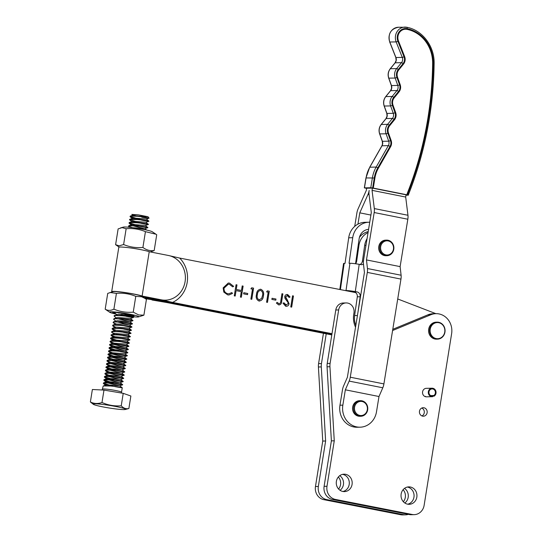 <?xml version="1.0" encoding="UTF-8"?>
<svg xmlns="http://www.w3.org/2000/svg" width="542" height="542" viewBox="0 0 542 542"><rect width="100%" height="100%" fill="white"/><g stroke="black" fill="none" stroke-linecap="round" stroke-linejoin="round"><path stroke-width="0.81" d="M401.148 494.053A8.713 7.961 88.8 0 0 409.176 504.304A8.713 7.961 88.8 0 0 416.832 497.129A8.713 7.961 88.8 0 0 408.803 486.879A8.713 7.961 88.8 0 0 401.148 494.053M407.733 504.189A8.713 7.961 88.8 0 0 413.952 497.19A8.713 7.961 88.8 0 0 407.36 487.055M336.386 481.357A8.713 7.961 88.8 0 0 344.414 491.601A8.713 7.961 88.8 0 0 352.07 484.433A8.713 7.961 88.8 0 0 344.034 474.182A8.713 7.961 88.8 0 0 336.386 481.357M342.971 491.492A8.713 7.961 88.8 0 0 349.19 484.494A8.713 7.961 88.8 0 0 342.598 474.358M421.954 415.938A4.248 3.882 88.8 0 0 424.251 412.774A4.248 3.882 88.8 0 0 421.778 408.045M419.481 411.209A4.248 3.882 88.8 0 0 423.397 416.209A4.248 3.882 88.8 0 0 427.13 412.713A4.248 3.882 88.8 0 0 423.214 407.713A4.248 3.882 88.8 0 0 419.481 411.209M425.057 396.554A4.248 3.882 88.8 0 0 425.477 396.324M432.55 395.972A3.543 3.238 -91.2 0 1 428.959 392.855A3.543 3.238 -91.2 0 1 432.096 388.912A3.543 3.238 -91.2 0 1 433.796 395.524L434.122 396.141A4.248 3.882 88.8 0 0 436.025 391.974A4.248 3.882 88.8 0 0 432.076 388.207L426.317 388.329A4.248 3.882 88.8 0 0 422.584 391.832A4.248 3.882 88.8 0 0 426.5 396.825L432.265 396.703A4.248 3.882 88.8 0 0 432.624 396.676L432.55 395.972L431.947 395.985M412.144 514.473L335.396 499.426L332.517 499.487L409.264 514.534L412.144 514.473A11.335 10.352 88.8 0 0 414.176 514.649A11.335 10.352 88.8 0 0 424.129 505.32L451.622 333.669A16.998 15.528 88.8 0 0 435.958 313.669A16.998 15.528 88.8 0 0 430.802 314.76L392.591 330.518M355.538 327.158A19.83 18.116 -91.2 0 1 353.716 314.468L353.96 312.937A8.503 7.764 88.8 0 0 346.128 302.937A8.503 7.764 88.8 0 0 338.662 309.936L330.105 363.377A14.167 12.94 88.8 0 0 329.936 366.724L334.265 440.815L326.989 486.269A11.335 10.352 88.8 0 0 335.396 499.426M414.176 514.649L411.297 514.71A11.335 10.352 -91.2 0 1 409.264 514.534M332.517 499.487A11.335 10.352 -91.2 0 1 324.109 486.337L326.989 486.269M346.128 302.937L343.249 302.998A8.503 7.764 88.8 0 0 335.783 309.997L327.226 363.438A14.167 12.94 88.8 0 0 327.056 366.792L331.386 440.876L324.109 486.337M435.958 313.669L433.078 313.73A16.998 15.528 88.8 0 0 427.916 314.821L392.787 329.312M334.265 440.815L331.386 440.876M403.356 501.723A8.713 7.961 88.8 0 0 405.308 497.38A8.713 7.961 88.8 0 0 403.099 489.704M404.827 502.996A8.713 7.961 88.8 0 0 408.187 497.312A8.713 7.961 88.8 0 0 404.508 488.369M338.594 489.026A8.713 7.961 88.8 0 0 340.545 484.683A8.713 7.961 88.8 0 0 338.337 477.007M340.064 490.3A8.713 7.961 88.8 0 0 343.425 484.616A8.713 7.961 88.8 0 0 339.746 475.673M326.758 499.616L403.505 514.663L400.626 514.724L323.879 499.677L326.758 499.616A11.335 10.352 -91.2 0 1 318.344 486.459L315.464 486.52A11.335 10.352 88.8 0 0 323.879 499.677M323.445 333.269L318.581 363.628A14.167 12.94 88.8 0 0 318.411 366.975L322.747 441.066L315.464 486.52M400.626 514.724A11.335 10.352 88.8 0 0 402.659 514.9L405.538 514.839A11.335 10.352 -91.2 0 1 403.505 514.663M326.23 333.811L321.46 363.567A14.167 12.94 88.8 0 0 321.298 366.914L325.627 441.005L318.344 486.459M408.329 514.351A11.335 10.352 -91.2 0 1 405.538 514.839M322.747 441.066L325.627 441.005M397.916 41.334L396.155 41.903L389.684 42.005C387.815 33.767 390.748 28.848 398.492 27.236A10.623 9.709 88.8 0 0 389.163 35.955A10.623 9.709 88.8 0 0 389.813 42.046L395.938 57.547A4.959 4.532 -91.2 0 1 396.243 60.386A4.959 4.532 -91.2 0 1 395.172 62.804L390.362 68.719A9.207 8.415 88.8 0 0 388.37 73.211A9.207 8.415 88.8 0 0 388.817 78.184L391.466 85.582A4.959 4.532 -91.2 0 1 391.71 88.265A4.959 4.532 -91.2 0 1 390.633 90.683L385.823 96.591A9.207 8.415 88.8 0 0 383.831 101.083A9.207 8.415 88.8 0 0 384.285 106.063L386.934 113.461A4.959 4.532 -91.2 0 1 387.171 116.137A4.959 4.532 -91.2 0 1 386.1 118.556L381.29 124.47A9.207 8.415 88.8 0 0 379.298 128.962A9.207 8.415 88.8 0 0 379.752 133.935L382.395 141.333A4.959 4.532 -91.2 0 1 382.638 144.016A4.959 4.532 -91.2 0 1 382.029 145.757L369.834 167.18A30.46 27.825 88.8 0 0 366.074 177.905L364.454 187.864L370.789 187.728L372.415 177.769A30.46 27.825 -91.2 0 1 376.175 167.044L388.363 145.622A4.959 4.532 88.8 0 0 388.973 143.874A4.959 4.532 88.8 0 0 388.736 141.198L386.087 133.799A9.207 8.415 -91.2 0 1 385.633 128.82A9.207 8.415 -91.2 0 1 387.625 124.328L392.435 118.42A4.959 4.532 88.8 0 0 393.512 116.002A4.959 4.532 88.8 0 0 393.268 113.319L390.619 105.927A9.207 8.415 -91.2 0 1 390.172 100.948A9.207 8.415 -91.2 0 1 392.164 96.456L396.974 90.541A4.959 4.532 88.8 0 0 398.045 88.122A4.959 4.532 88.8 0 0 397.801 85.446L395.159 78.048A9.207 8.415 -91.2 0 1 394.705 73.075A9.207 8.415 -91.2 0 1 396.697 68.583L401.507 62.669A4.959 4.532 88.8 0 0 402.577 60.25A4.959 4.532 88.8 0 0 402.279 57.411L396.155 41.903A10.623 9.709 -91.2 0 1 395.504 35.819A10.623 9.709 -91.2 0 1 404.827 27.1A10.623 9.709 -91.2 0 1 406.764 27.269A1.416 0.562 -78.7 0 1 406.812 27.276L406.812 27.276A1.416 0.562 101.4 0 1 407.11 28.651A9.207 8.415 88.8 0 0 399.041 31.971A9.207 8.415 88.8 0 0 397.916 41.334L404.041 56.842A6.375 5.826 -91.2 0 1 404.427 60.494A6.375 5.826 -91.2 0 1 403.052 63.604L398.241 69.511A7.791 7.121 88.8 0 0 396.934 77.526L399.583 84.925A6.375 5.826 -91.2 0 1 399.894 88.366A6.375 5.826 -91.2 0 1 398.519 91.476L393.709 97.391A7.791 7.121 88.8 0 0 392.401 105.399L395.05 112.797A6.375 5.826 -91.2 0 1 395.362 116.239A6.375 5.826 -91.2 0 1 393.98 119.348L389.17 125.263A7.791 7.121 88.8 0 0 387.869 133.271L390.511 140.669A6.375 5.826 -91.2 0 1 390.829 144.118A6.375 5.826 -91.2 0 1 390.037 146.36L377.849 167.783A29.044 26.531 88.8 0 0 374.265 178.006L372.645 187.966L370.789 187.728M354.712 226.38L356.9 212.904A7.087 2.825 101.3 0 1 358.059 208.927L366.29 190.479L366.656 188.237L372.415 188.115L406.053 194.808L405.694 197.051L372.049 190.357L372.415 188.115M364.454 187.864L366.622 188.426M405.985 195.235L408.377 195.161L406.92 194.788A7.087 6.47 -91.2 0 1 407.347 193.23A340.017 310.62 88.8 0 0 427.862 118.441A340.017 310.62 88.8 0 0 432.638 63.509A34.132 31.185 88.8 0 0 406.995 29.349A8.503 7.764 88.8 0 0 405.45 29.214A8.503 7.764 88.8 0 0 398.512 41.056L404.637 56.564A7.087 6.47 -91.2 0 1 405.064 60.616A7.087 6.47 -91.2 0 1 403.533 64.071L398.722 69.986A7.087 6.47 88.8 0 0 397.537 77.269L400.186 84.667A7.087 6.47 -91.2 0 1 400.531 88.495A7.087 6.47 -91.2 0 1 399 91.95L394.19 97.858A7.087 6.47 88.8 0 0 393.004 105.141L395.653 112.54A7.087 6.47 -91.2 0 1 395.999 116.367A7.087 6.47 -91.2 0 1 394.468 119.823L389.657 125.737A7.087 6.47 88.8 0 0 388.472 133.02L391.114 140.412A7.087 6.47 -91.2 0 1 391.466 144.247A7.087 6.47 -91.2 0 1 390.586 146.74L378.397 168.162A28.333 25.887 88.8 0 0 374.901 178.135L373.282 188.094L406.92 194.788A7.087 6.47 -91.2 0 1 407.347 193.23M406.995 29.349L406.995 29.349A8.503 7.764 88.8 0 0 405.45 29.214A8.503 7.764 88.8 0 0 398.512 41.056L404.637 56.564A7.087 6.47 -91.2 0 1 405.064 60.616A7.087 6.47 -91.2 0 1 403.533 64.071L398.722 69.986A7.087 6.47 88.8 0 0 397.537 77.269L400.186 84.667A7.087 6.47 -91.2 0 1 400.531 88.495A7.087 6.47 -91.2 0 1 399 91.95L394.19 97.858A7.087 6.47 88.8 0 0 393.004 105.141L395.653 112.54A7.087 6.47 -91.2 0 1 395.999 116.367A7.087 6.47 -91.2 0 1 394.468 119.823L389.657 125.737A7.087 6.47 88.8 0 0 388.472 133.02L391.114 140.412A7.087 6.47 -91.2 0 1 391.466 144.247A7.087 6.47 -91.2 0 1 390.592 146.74L378.397 168.162A28.333 25.887 88.8 0 0 374.901 178.135L373.282 188.094L372.645 187.966M405.694 197.051L407.957 215.269A7.087 2.825 101.3 0 1 407.828 219.225L400.118 266.617L401.1 275.234A7.087 2.825 101.3 0 1 400.958 279.096L383.905 383.905A7.087 2.825 101.3 0 1 382.794 387.787L378.987 396.514L376.494 411.839A18.699 17.087 -91.2 0 1 360.078 427.191A18.699 17.087 -91.2 0 1 342.849 405.145L339.969 405.206L342.463 389.874A7.087 2.825 -78.7 0 1 343.581 385.992L347.388 377.273L364.434 272.463L363.452 263.846A7.087 2.825 -78.7 0 1 363.594 259.984L371.304 212.593L369.034 194.375A7.087 2.825 -78.7 0 1 369.17 190.418A7.087 2.825 101.3 0 1 368.011 194.395L359.78 212.843L357.944 224.137M342.849 405.145L345.342 389.813L349.15 381.094A7.087 2.825 -78.7 0 0 350.267 377.212L367.313 272.396A7.087 2.825 -78.7 0 0 367.462 268.534L366.473 259.916L374.183 212.532A7.087 2.825 -78.7 0 0 374.319 208.575L372.049 190.357M370.904 215.059L359.78 212.843M378.987 396.514L345.342 389.813M400.118 266.617L366.473 259.916M339.969 405.206A18.699 17.087 88.8 0 0 357.198 427.252L360.078 427.191M339.82 289.489L343.547 263.514A7.087 0.515 8.2 0 1 344.163 263.392L340.403 289.604M368.872 222.22L365.003 222.308A18.414 16.822 88.8 0 0 364.922 222.308A18.414 16.822 88.8 0 0 348.696 237.796L345.03 263.371L344.163 263.392M363.479 264.069A4.248 3.882 -91.2 0 1 361.555 264.672A4.248 3.882 -91.2 0 1 360.864 264.625L359.197 264.327L355.288 291.603L356.948 291.894A4.248 3.882 -91.2 0 1 360.186 296.765L357.307 296.826L354.617 315.573A16.998 15.528 88.8 0 0 355.843 325.295M367.069 238.636A16.998 15.528 88.8 0 0 364.685 245.357L362.422 261.163L363.445 261.142M360.186 296.765L357.971 312.206M368.214 231.59A16.998 15.528 88.8 0 0 359.434 237.349M355.898 261.305L356.656 261.291L358.926 245.485A16.998 15.528 -91.2 0 1 368.052 232.579M355.288 291.603A7.087 0.515 -171.8 0 0 346.013 290.539L349.929 263.27L349.062 263.283L352.727 237.708L348.696 237.796M349.929 263.27A7.087 0.515 8.2 0 1 359.197 264.327M346.013 290.539L345.261 290.559M351.06 291.698L356.948 291.894M355.545 263.764L359.122 238.832A11.335 10.352 -91.2 0 1 368.58 229.327L368.519 229.334M357.307 296.826A4.248 3.882 88.8 0 0 354.068 291.955M359.969 264.462A4.248 3.882 88.8 0 0 362.422 261.163M356.656 261.291A4.248 3.882 -91.2 0 1 355.566 263.629M369.739 222.206L369.034 222.22A18.414 16.822 88.8 0 0 368.953 222.22A18.414 16.822 88.8 0 0 352.727 237.708M367.313 409.718A7.087 6.47 88.8 0 0 362.056 401.493A7.087 6.47 88.8 0 0 354.563 407.218A7.087 6.47 88.8 0 0 359.82 415.436A7.087 6.47 88.8 0 0 367.313 409.718M353.641 407.096A7.791 7.121 -91.2 0 1 360.484 400.68A7.791 7.121 -91.2 0 1 367.666 409.847A7.791 7.121 -91.2 0 1 360.823 416.263A7.791 7.121 -91.2 0 1 353.641 407.096M360.823 416.263L359.841 416.283A7.791 7.121 -91.2 0 1 352.659 407.117A7.791 7.121 -91.2 0 1 359.502 400.701L360.484 400.68M393.431 249.157A7.087 6.47 88.8 0 0 388.174 240.933A7.087 6.47 88.8 0 0 380.68 246.657A7.087 6.47 88.8 0 0 385.938 254.875A7.087 6.47 88.8 0 0 393.431 249.157M379.759 246.535A7.791 7.121 -91.2 0 1 386.602 240.12A7.791 7.121 -91.2 0 1 393.783 249.286A7.791 7.121 -91.2 0 1 386.941 255.702A7.791 7.121 -91.2 0 1 379.759 246.535M386.941 255.702L385.958 255.722A7.791 7.121 -91.2 0 1 378.777 246.563A7.791 7.121 -91.2 0 1 385.619 240.147L386.602 240.12M432.076 388.207A4.248 3.882 88.8 0 0 428.316 392.93A4.248 3.882 88.8 0 0 432.265 396.703M433.796 395.524L430.68 395.592M434.122 396.141L432.57 396.175M119.172 247.105L115.602 244.699L119.165 245.824L123.617 244.537C129.741 247.091 136.178 248.067 142.905 247.457C146.381 250.065 150.141 251.095 154.185 250.54L150.378 251.935M120.588 227.884L123.407 227.105A14.81 1.179 9.1 0 1 124.254 227.003A14.81 1.179 9.1 0 1 139.463 228.697A14.81 1.179 9.1 0 1 152.221 231.725L155.981 234.232L145.439 231.658C139.308 229.103 132.878 228.128 126.144 228.738L122.085 227.626L118.129 228.907L115.602 244.699M154.185 250.54L156.719 234.747L155.981 234.232M142.905 247.457L145.439 231.658M123.617 244.537L126.144 228.738M112.783 408.539A16.429 1.308 -170.9 0 0 125.331 409.481A16.429 1.308 -170.9 0 0 105.995 404.86A16.429 1.308 -170.9 0 0 93.373 404.359A16.429 1.308 -170.9 0 0 112.783 408.539M93.373 404.359L90.379 401.974L92.377 389.502L103.983 390.084L101.977 402.557L105.792 403.986C110.758 405.612 115.907 406.215 121.232 405.809C123.501 408.282 126.049 409.176 128.874 408.485L125.331 409.481M135.48 215.865L133.169 215.167M138.535 214.896L134.253 214.862L133.468 215.005L133.366 215.628L131.841 214.408L138.535 214.896L147.695 216.665A8.286 0.664 9.1 0 1 148.176 216.929L149.07 218.148L146.428 219.049L133.739 218.067L132.953 218.209L133.108 219.002M102.031 389.983L102.377 389.129A9.702 0.772 9.1 0 1 109.951 389.576A9.702 0.772 9.1 0 1 121.544 392.198L122.262 387.72L119.694 385.816L107.004 384.84L106.218 384.976L106.374 385.768M114.796 386.575C127.058 388.919 122.417 387.103 110.527 386.006L103.21 385.965L102.377 389.129M130.039 216.576L131.625 216.123L137.729 216.333L144.382 217.112A9.702 0.772 -170.9 0 0 138.766 216.123L131.672 215.818L130.087 216.278L131.049 217.362L137.465 219.259M141.53 219.808C153.792 222.152 149.152 220.337 137.261 219.239L131.157 219.022L129.572 219.483L137.214 219.544C149.104 220.641 153.745 222.45 141.482 220.113L148.935 221.265L146.428 219.049M148.935 221.265L145.913 222.261L148.433 224.463L145.405 225.465L132.709 224.483L131.93 224.625L132.079 225.418M141.015 223.013C153.278 225.357 148.637 223.541 136.747 222.444L130.642 222.234L129.43 222.41L129.01 222.992L130.019 223.771L136.435 225.668M129.01 222.992L130.595 222.532L136.699 222.748C148.589 223.846 153.23 225.662 140.967 223.318L148.42 224.469M145.405 225.465L147.919 227.667L144.89 228.67L132.553 227.667M140.5 226.224C152.763 228.561 148.122 226.752 136.232 225.655L128.915 225.614L128.759 226.576L130.73 227.444M128.495 226.197L130.08 225.743L136.184 225.96C148.074 227.051 152.715 228.866 140.453 226.522L147.905 227.681M114.105 316L115.683 315.539L121.787 315.756C133.678 316.853 138.318 318.662 126.056 316.325L133.508 317.476L131.008 315.261L118.319 314.279L114.152 315.695L114.362 316.379L116.354 317.849M126.103 316.02C138.366 318.364 133.725 316.548 121.835 315.451L114.518 315.41M133.508 317.476L130.493 318.472L133.007 320.674L129.978 321.677L117.289 320.695L113.495 321.826L113.332 322.788L116.279 323.967M125.595 319.224C137.851 321.569 133.21 319.753 121.327 318.655L114.003 318.621L113.847 319.584L115.839 321.054M124.233 319.265L132.993 320.681M125.541 319.529C137.804 321.873 133.163 320.058 121.272 318.96L115.168 318.743L113.59 319.204M123.725 322.47L132.485 323.892L129.978 321.677L117.878 318.743M125.08 322.436C137.336 324.773 132.695 322.964 120.812 321.867L113.495 321.826M132.485 323.892L129.463 324.882L122.898 324.075L115.988 324.041L112.98 325.031L112.56 325.62L115.764 327.178M125.026 322.734C137.289 325.078 132.648 323.262 120.758 322.172L114.66 321.955L113.075 322.409M112.56 325.62L114.145 325.159L120.249 325.376C132.133 326.474 136.774 328.289 124.518 325.945L131.97 327.097L129.463 324.882L117.363 321.955M124.565 325.64C136.828 327.985 132.18 326.169 120.297 325.071L112.98 325.031M131.97 327.097L128.949 328.093L116.259 327.111L115.473 327.253L115.629 328.046M128.949 328.093L131.469 330.295L128.434 331.298L115.744 330.315L111.95 331.447L111.53 332.036L112.54 332.815L118.955 334.712M124.05 328.845C136.313 331.189 131.672 329.373 119.782 328.276L112.465 328.242L112.302 329.204L115.25 330.383M112.045 328.825L113.63 328.364L119.735 328.581C131.618 329.678 136.259 331.494 124.003 329.15L131.455 330.302M127.079 331.081L128.434 331.298L130.995 333.188L127.919 334.502L115.229 333.526L111.063 334.936L112.025 336.02L118.441 337.917M123.535 332.056C135.798 334.394 131.157 332.585 119.267 331.487L111.95 331.447M111.53 332.036L113.115 331.575L119.22 331.792C131.103 332.89 135.751 334.699 123.488 332.361L130.94 333.513M111.015 335.241L112.6 334.78L118.705 334.997C130.595 336.094 135.236 337.91 122.973 335.566L130.426 336.717L127.919 334.502L126.564 334.285M123.02 335.261C135.283 337.605 130.642 335.789 118.752 334.692L111.435 334.658M130.426 336.717L127.404 337.713L129.924 339.915L126.896 340.918L114.199 339.936L113.42 340.078L113.569 340.871M122.506 338.465C134.768 340.81 130.127 338.994 118.237 337.903L112.133 337.686L110.92 337.862L110.5 338.445L111.51 339.231L117.926 341.128M110.5 338.445L112.086 337.991L118.19 338.201C130.08 339.299 134.721 341.114 122.458 338.77L129.911 339.922M120.636 341.717L129.396 343.133L126.896 340.918L125.541 340.701M121.991 341.677C134.253 344.021 129.613 342.205 117.722 341.108L111.618 340.891L110.405 341.067L109.985 341.656L111.002 342.436L117.411 344.333M129.396 343.133L126.381 344.123L113.691 343.147L112.905 343.282L113.061 344.075M121.943 341.982C134.206 344.319 129.565 342.51 117.675 341.413L111.571 341.196L109.985 341.656M121.428 345.186C133.691 347.53 129.05 345.715 117.16 344.617L111.056 344.4L109.477 344.861L112.282 347.117L112.39 346.494L113.176 346.352L125.866 347.334L128.894 346.331L126.381 344.123M121.476 344.881C133.739 347.226 129.098 345.41 117.207 344.312L111.11 344.095L109.89 344.278L109.477 344.861M125.866 347.334L128.379 349.536L125.351 350.538L112.661 349.556L111.876 349.698L112.031 350.491M120.968 348.093C133.224 350.43 128.583 348.621 116.699 347.524L110.595 347.307L109.376 347.483L108.962 348.066L109.972 348.852L116.381 350.749M120.913 348.391C133.176 350.735 128.535 348.919 116.645 347.822L110.541 347.612L108.962 348.066M125.351 350.538L127.865 352.747L124.836 353.75L112.147 352.767L111.361 352.903L111.516 353.696M120.453 351.297C132.709 353.641 128.068 351.826 116.184 350.728L110.08 350.511L108.867 350.688L108.447 351.277L109.457 352.056L115.866 353.953M120.399 351.602C132.661 353.94 128.02 352.131 116.13 351.033L110.033 350.816L108.447 351.277M118.583 354.543L119.89 354.807C132.146 357.151 127.505 355.335 115.622 354.238L109.518 354.021L107.933 354.482L110.737 356.744L110.846 356.114L111.632 355.972L124.321 356.954L127.404 355.647L124.836 353.75M119.938 354.502C132.201 356.846 127.553 355.03 115.67 353.933L109.565 353.723L108.353 353.899L107.933 354.482M118.068 357.747L119.375 358.011C131.631 360.355 126.991 358.54 115.107 357.449L109.003 357.232L107.418 357.686L110.229 359.949L110.331 359.319L111.117 359.183L123.806 360.159L126.842 359.156L124.321 356.954M119.423 357.713C131.686 360.051 127.045 358.242 115.155 357.144L109.05 356.927L107.838 357.103L107.418 357.686M117.553 360.958L118.861 361.223C131.123 363.567 126.476 361.751 114.592 360.654L108.488 360.437L106.903 360.897L109.714 363.154L109.816 362.53L110.602 362.388L123.291 363.37L126.327 362.368L123.806 360.159M118.908 360.918C131.171 363.262 126.53 361.446 114.64 360.349L108.535 360.132L107.323 360.315L106.903 360.897M118.346 364.427C130.608 366.771 125.968 364.956 114.077 363.858L107.973 363.641L106.388 364.102L109.199 366.365L109.308 365.735L110.087 365.593L122.777 366.575L125.812 365.572L123.291 363.37M118.393 364.122C130.656 366.467 126.015 364.651 114.125 363.553L108.021 363.343L106.808 363.519L106.388 364.102M116.523 367.368L117.831 367.639C130.094 369.976 125.453 368.167 113.563 367.069L107.458 366.853L105.873 367.313L108.685 369.569L108.793 368.939L109.572 368.804L122.268 369.779L125.344 368.479L122.777 366.575M117.878 367.334C130.141 369.671 125.5 367.862 113.61 366.765L107.506 366.548L106.293 366.724L105.873 367.313M122.268 369.779L124.782 371.988L121.754 372.991L109.064 372.008L108.278 372.151L108.434 372.943M117.363 370.538C129.626 372.882 124.985 371.067 113.095 369.969L106.991 369.752L105.778 369.935L105.358 370.518L106.374 371.297L112.783 373.194M117.316 370.843C129.579 373.187 124.938 371.372 113.048 370.274L106.943 370.057L105.358 370.518M115.493 373.784L124.254 375.199L121.754 372.991M116.848 373.743C129.111 376.087 124.47 374.271 112.58 373.181L106.483 372.964L105.263 373.14L104.85 373.723L105.859 374.508L112.269 376.405M124.254 375.199L121.239 376.195L108.549 375.213L107.763 375.355L107.919 376.148M116.801 374.048C129.064 376.392 124.423 374.576 112.533 373.479L106.428 373.269L104.85 373.723M114.979 376.995L123.739 378.411L121.239 376.195M116.34 376.954C128.596 379.298 123.955 377.483 112.072 376.385L105.968 376.168L104.748 376.344L104.335 376.934L105.344 377.713L111.754 379.61M116.286 377.259C128.549 379.596 123.908 377.788 112.018 376.69L105.914 376.473L104.335 376.934M115.825 380.159C128.081 382.503 123.44 380.687 111.557 379.59L105.453 379.373L103.868 379.834L111.503 379.895C123.393 380.992 128.034 382.808 115.771 380.464L123.23 381.615L120.724 379.407L119.938 379.271L108.034 378.424L107.248 378.56L107.404 379.353M123.23 381.615L120.209 382.611L107.519 381.629L106.733 381.771L106.889 382.564M120.209 382.611L122.722 384.813L119.694 385.816L107.594 382.889M115.31 383.37C127.573 385.708 122.926 383.899 111.042 382.801L104.938 382.584L103.725 382.76L103.305 383.343L104.315 384.129L110.724 386.026M103.305 383.343L104.891 382.889L110.995 383.106C122.878 384.197 127.519 386.012 115.263 383.668L122.716 384.82M130.127 216.434L140.222 219.544M129.613 219.645L139.707 222.748M129.524 219.788L132.594 222.206M132.729 221.346L136.95 222.464M129.104 222.85L139.192 225.96M128.59 226.061L132.377 227.64M114.918 312.253L114.877 313.168L116.869 314.638M115.995 312.348L114.613 312.788M112.133 328.682L116.015 330.295M111.103 335.098L114.992 336.711M110.595 338.303L120.683 341.413M110.08 341.514L113.962 343.127M109.565 344.719L119.66 347.822M109.735 345.24L116.896 347.537M109.05 347.923L119.145 351.033M108.535 351.135L112.418 352.747M108.021 354.339L118.115 357.449M108.19 354.861L115.351 357.158M107.506 357.551L117.6 360.654M107.675 358.066L114.843 360.369M106.991 360.755L110.873 362.368M107.16 361.277L114.328 363.574M106.476 363.96L110.365 365.572M106.652 364.481L113.813 366.778M105.968 367.171L116.056 370.274M106.137 367.686L113.298 369.99M105.453 370.376L109.335 371.988M104.938 373.58L108.82 375.193M104.423 376.792L114.518 379.895M103.908 379.996L114.003 383.099M103.82 380.138L104.83 380.918L111.239 382.815M103.393 383.208L113.488 386.311M147.695 216.665L138.766 216.123M141.753 217.24C150.358 218.548 151.232 218.507 144.382 217.112L149.07 218.148M103.983 390.084L123.23 393.336L130.873 396.012L128.874 408.485M123.23 393.336L121.232 405.809M90.379 401.974C93.962 403.756 97.831 403.953 101.977 402.557M145.913 222.261L133.224 221.278L132.444 221.414L132.336 222.044M132.79 225.743L143.535 228.453M120.432 312.876L129.965 315.098L131.821 314.99M130.493 318.472L117.804 317.49L114.003 318.621M111.787 332.409L114.599 334.455M127.404 337.713L114.714 336.731L113.935 336.873L114.084 337.666M113.766 344.4L124.511 347.117M113.251 347.612L123.996 350.322M112.221 354.021L122.966 356.738M111.706 357.232L122.451 359.942M111.198 360.437L121.936 363.147M110.683 363.648L121.428 366.358M110.168 366.853L120.913 369.563M109.653 370.057L120.399 372.767M109.138 373.269L119.884 375.979M108.624 376.473L119.369 379.183M108.109 379.678L118.854 382.395M430.28 332.368A8.076 7.378 88.8 0 0 439.088 338.526A8.076 7.378 88.8 0 0 444.677 328.913A8.076 7.378 88.8 0 0 435.87 322.754A8.076 7.378 88.8 0 0 430.28 332.368M444.887 328.825A8.503 7.764 -91.2 0 1 437.489 339.143A8.503 7.764 -91.2 0 1 429.725 332.463A8.503 7.764 -91.2 0 1 437.123 322.144A8.503 7.764 -91.2 0 1 444.887 328.825M437.489 339.143L436.513 339.163A8.503 7.764 -91.2 0 1 428.749 332.483A8.503 7.764 -91.2 0 1 436.141 322.172L437.123 322.144M143.894 315.173L146.428 299.374L141.869 296.284A14.81 1.179 -170.9 0 0 139.931 295.546A14.81 1.179 -170.9 0 0 124.809 292.578A14.81 1.179 -170.9 0 0 113.054 291.664L107.722 293.398L105.189 309.191C107.817 310.769 110.717 310.762 113.895 309.157C120.039 311.738 126.489 312.734 133.244 312.151L138.705 314.956L143.894 315.173L138.562 316.901A14.81 1.179 -170.9 0 0 136.686 315.762A14.81 1.179 -170.9 0 0 119.138 312.463A14.81 1.179 -170.9 0 0 109.748 312.28A14.81 1.179 -170.9 0 0 111.686 313.025A14.81 1.179 -170.9 0 0 116.157 314.116M145.317 298.581L141.625 296.759L135.778 296.352L133.244 312.151M123.447 315.471A14.81 1.179 -170.9 0 0 138.562 316.901M131.95 315.959L134.07 316.02L132.763 315.254L127.512 314.048L114.538 312.219L112.607 312.307L115.378 313.54M133.088 316.101A9.702 0.772 9.1 0 1 129.443 315.884L121.503 314.258M118.644 314.258L129.443 315.884M109.748 312.28L105.189 309.191M135.778 296.352C129.626 293.778 123.176 292.782 116.422 293.364L113.895 309.157M116.422 293.364L110.046 292.497M283.893 302.815L285.83 305.112L288.188 303.615L287.998 302.45L285.017 298.466L284.719 296.65C285.139 295.051 286.115 294.347 287.653 294.543L290.065 296.962L289.13 297.49L287.368 295.668L285.641 296.786L289.103 303.811C288.595 305.641 287.463 306.454 285.709 306.257L282.992 303.208L283.947 302.815L286.318 305.153M286.332 306.318L285.709 306.257M287.084 294.489L290.065 296.962M287.368 295.668L286.948 295.627M275.797 300.18L271.874 299.414L272.057 298.269L275.98 299.035L275.797 300.18M263.405 295.837C263.155 299.069 261.664 300.79 258.947 301.006C256.502 299.76 255.675 297.585 256.481 294.475C256.684 291.25 258.134 289.516 260.831 289.279C263.31 290.519 264.171 292.707 263.405 295.837L263.351 295.837C263.094 299.069 261.61 300.79 258.893 301.006M259.584 301.061L258.947 301.006M260.221 289.225L260.77 289.279C263.256 290.519 264.117 292.707 263.351 295.837M247.552 294.638L243.629 293.872L243.812 292.727L247.735 293.493L247.552 294.638M223.148 287.863L228.284 283.026L229.564 283.141L233.643 286.352L232.735 286.86L229.327 284.279L228.338 284.191L224.049 288.12C223.86 291.156 225.133 293.019 227.877 293.73L228.866 293.818L231.813 292.585L232.511 293.405L228.934 294.99L227.694 294.875L223.805 292.097L223.148 287.863M144.402 297.971L149.429 297.863L331.989 333.689M435.89 313.669L397.726 298.967M355.552 292.578L179.673 258.06A26.775 24.458 -91.2 0 1 172.566 302.402L161.265 299.807A22.527 20.576 88.8 0 0 165.31 300.16A22.527 20.576 88.8 0 0 185.093 281.616A22.527 20.576 88.8 0 0 168.379 255.472L179.673 258.06M235.187 296.047L234.273 295.871L236.061 284.713L236.976 284.896L236.244 289.469L241.475 290.498L242.206 285.919L243.121 286.101L241.332 297.253L240.418 297.077L241.292 291.643L236.061 290.614L235.187 296.047M252.484 289.116L250.912 288.811L251.698 287.782L253.581 288.154L251.793 299.306L250.878 299.13L252.484 289.116M268.175 292.192L266.603 291.887L267.389 290.864L269.272 291.23L267.484 302.389L266.569 302.206L268.175 292.192M277.023 302.355L278.893 303.737C280.139 303.567 280.763 302.7 280.763 301.142L281.955 293.717L282.87 293.899L281.664 301.433C281.583 303.723 280.58 304.868 278.656 304.875L276.406 303.107L277.084 302.355L279.13 303.764M279.225 304.929L278.656 304.875M291.671 307.131L290.756 306.955L292.545 295.797L293.459 295.979L291.671 307.131M146.55 297.924L331.894 334.299L146.55 297.924A4.248 3.882 -91.2 0 1 144.66 296.928A4.248 3.882 -91.2 0 0 146.55 297.924M228.25 283.032L229.564 283.141M229.51 283.148L233.643 286.352M233.582 286.352L232.721 286.84M228.311 284.191L224.049 288.12M223.995 288.12C223.805 291.156 225.079 293.026 227.816 293.73L227.877 293.73M227.816 293.73L228.866 293.818M231.78 292.612L232.511 293.405M232.45 293.405L228.907 294.99M236.061 284.726L236.976 284.896M236.915 284.896L236.244 289.469M236.183 289.469L241.475 290.498M242.206 285.932L243.121 286.101M243.067 286.101L241.278 297.246M235.133 296.04L236.061 290.614M243.812 292.741L247.735 293.493M247.674 293.5L247.498 294.631M251.684 287.795L253.581 288.154M253.52 288.154L251.739 299.299M260.187 289.225L260.77 289.279M260.621 290.431C258.541 290.715 257.45 292.124 257.335 294.652C256.657 297.07 257.247 298.811 259.103 299.868L259.543 299.909M260.221 290.397L260.675 290.431C258.602 290.715 257.504 292.124 257.396 294.652C256.712 297.07 257.301 298.805 259.164 299.868L259.516 299.909M259.103 299.868L261.657 298.385L262.491 295.654C263.121 293.242 262.518 291.501 260.675 290.431M267.375 290.871L269.272 291.23M269.211 291.23L267.43 302.375M272.05 298.283L275.98 299.035M275.919 299.042L275.736 300.173M281.955 293.73L282.87 293.899M282.809 293.899L281.603 301.433C281.522 303.723 280.526 304.868 278.602 304.875M285.83 305.112L286.291 305.153M287.057 294.496L287.592 294.543M290.011 296.969L289.116 297.463M287.307 295.668L285.641 296.786M285.587 296.786L286.081 298.357M286.027 298.357L287.28 299.74M287.219 299.74L289.103 303.811M289.042 303.811C288.54 305.641 287.402 306.454 285.648 306.257M292.545 295.81L293.459 295.979M293.405 295.979L291.616 307.124M354.536 292.07A28.333 25.887 88.8 0 0 354.062 292.28M145.534 298.73L153.779 299.97L144.734 298.202L331.792 334.909M111.984 291.962A15.935 1.274 9.1 0 1 111.693 291.65A15.935 1.274 9.1 0 1 133.908 294.035A15.935 1.274 9.1 0 1 142.119 296.054L149.226 251.712L168.379 255.472A22.527 20.576 88.8 0 1 185.344 279.415A22.527 20.576 88.8 0 1 165.31 300.16L165.31 300.16A22.527 20.576 88.8 0 1 161.265 299.807L142.119 296.054M111.693 291.65L118.8 247.308A15.935 1.274 9.1 0 1 141.015 249.693A15.935 1.274 9.1 0 1 149.226 251.712M153.779 299.97A22.527 20.576 88.8 0 0 157.824 300.322A22.527 20.576 88.8 0 1 153.779 299.97L166.807 302.531L152.051 300.011L153.779 299.97M172.566 302.402L159.538 299.848L161.265 299.807L159.538 299.848L142.072 296.42M430.802 314.76L427.916 314.821M338.662 309.936L335.783 309.997M330.105 363.377L327.226 363.438M329.936 366.724L327.056 366.792M318.581 363.628L321.46 363.567M318.411 366.975L321.298 366.914M390.511 140.669L388.736 141.198L382.266 141.299L382.517 144.036L381.893 145.812L369.705 167.234L365.952 177.932L364.332 187.891M381.893 145.812L388.363 145.622L390.037 146.36M369.705 167.234L376.175 167.044L377.849 167.783M365.952 177.932L374.265 178.006M369.068 194.605L368.011 194.395M389.17 125.263A1.416 0.393 -140.9 0 0 387.625 124.328L381.29 124.47A1.416 0.393 -140.9 0 0 381.161 124.518C379.034 127.336 378.519 130.466 379.624 133.901L386.087 133.799L387.869 133.271M395.05 112.797L393.268 113.319L386.798 113.427L387.049 116.164L385.972 118.61A1.416 0.393 -140.9 0 1 386.1 118.556L392.435 118.42A1.416 0.393 -140.9 0 1 393.98 119.348M393.709 97.391A1.416 0.393 -140.9 0 0 392.164 96.456L385.823 96.591A1.416 0.393 -140.9 0 0 385.694 96.645C383.567 99.464 383.058 102.594 384.156 106.029L390.619 105.927L392.401 105.399M399.583 84.925L397.801 85.446L391.338 85.548L391.581 88.292L390.504 90.731A1.416 0.393 -140.9 0 1 390.633 90.683L396.974 90.541A1.416 0.393 -140.9 0 1 398.519 91.476M398.241 69.511A1.416 0.393 -140.9 0 0 396.697 68.583L390.362 68.719A1.416 0.393 -140.9 0 0 390.226 68.766C388.106 71.591 387.591 74.715 388.689 78.15L395.159 78.048L396.934 77.526M404.041 56.842L402.279 57.411L395.809 57.513L396.121 60.413L395.037 62.858A1.416 0.393 -140.9 0 1 395.172 62.804L401.507 62.669A1.416 0.393 -140.9 0 1 403.052 63.604M428.498 118.562A340.728 311.271 88.8 0 0 433.282 63.522L434.122 63.549C433.891 82.12 432.292 100.534 429.318 118.806C425.091 144.761 418.207 169.842 408.682 194.05L407.943 193.514A340.728 311.271 88.8 0 0 428.498 118.562M407.557 194.917A6.375 5.826 -91.2 0 1 407.943 193.514M433.282 63.522A34.844 31.829 88.8 0 0 407.11 28.651A1.416 0.562 -78.7 0 0 406.812 27.276C422.435 30.095 434.643 46.388 434.122 63.549M382.794 387.787L349.15 381.094M383.905 383.905L350.267 377.212M400.958 279.096L367.313 272.396M401.1 275.234L367.462 268.534M407.828 219.225L374.183 212.532M407.957 215.269L374.319 208.575M390.206 68.915A1.416 0.393 -140.9 0 1 390.226 68.766L395.037 62.858A1.416 0.393 -140.9 0 0 395.016 62.994M385.674 96.788A1.416 0.393 -140.9 0 1 385.694 96.645L390.504 90.731A1.416 0.393 -140.9 0 0 390.484 90.873M381.134 124.66A1.416 0.393 -140.9 0 1 381.161 124.518L385.972 118.61A1.416 0.393 -140.9 0 0 385.945 118.745M357.435 315.512L354.617 315.573M365.979 245.33L364.685 245.357M358.926 245.485L358.167 245.499M354.299 292.328L355.112 292.314M398.492 27.236L406.812 27.276M408.377 195.161L408.682 194.05M389.684 42.005L395.809 57.513M388.689 78.15L391.338 85.548M384.156 106.029L386.798 113.427M379.624 133.901L382.266 141.299M368.953 222.22L364.922 222.308M121.584 393.058L121.544 392.198M130.297 216.956L132.851 218.839M129.274 223.372L131.821 225.255M128.759 226.576L129.789 227.342M113.332 322.788L115.331 324.258M112.817 325.999L115.365 327.876M112.302 329.204L114.857 331.087M111.279 335.62L113.827 337.497M110.764 338.825L113.312 340.708M110.25 342.029L112.797 343.913M109.22 348.445L111.767 350.328M108.705 351.656L111.252 353.533M105.622 370.897L108.17 372.774M105.107 374.102L107.655 375.985M123.739 378.411L120.724 379.407M104.592 377.307L107.14 379.19M104.078 380.518L106.625 382.395M103.563 383.722L106.11 385.606M133.468 215.005L130.459 215.994M132.953 218.209L129.945 219.198M132.444 221.414L129.43 222.41M131.93 224.625L128.915 225.614M144.89 228.67L146.848 230.12M115.473 327.253L112.465 328.242M113.935 336.873L110.92 337.862M113.42 340.078L110.405 341.067M112.905 343.282L109.89 344.278M112.39 346.494L109.376 347.483M111.876 349.698L108.867 350.688M111.361 352.903L108.353 353.899M110.846 356.114L107.838 357.103M110.331 359.319L107.323 360.315M109.816 362.53L106.808 363.519M109.308 365.735L106.293 366.724M108.793 368.939L105.778 369.935M108.278 372.151L105.263 373.14M107.763 375.355L104.748 376.344M107.248 378.56L104.24 379.556M106.733 381.771L103.725 382.76M106.218 384.976L103.21 385.965"/></g></svg>
